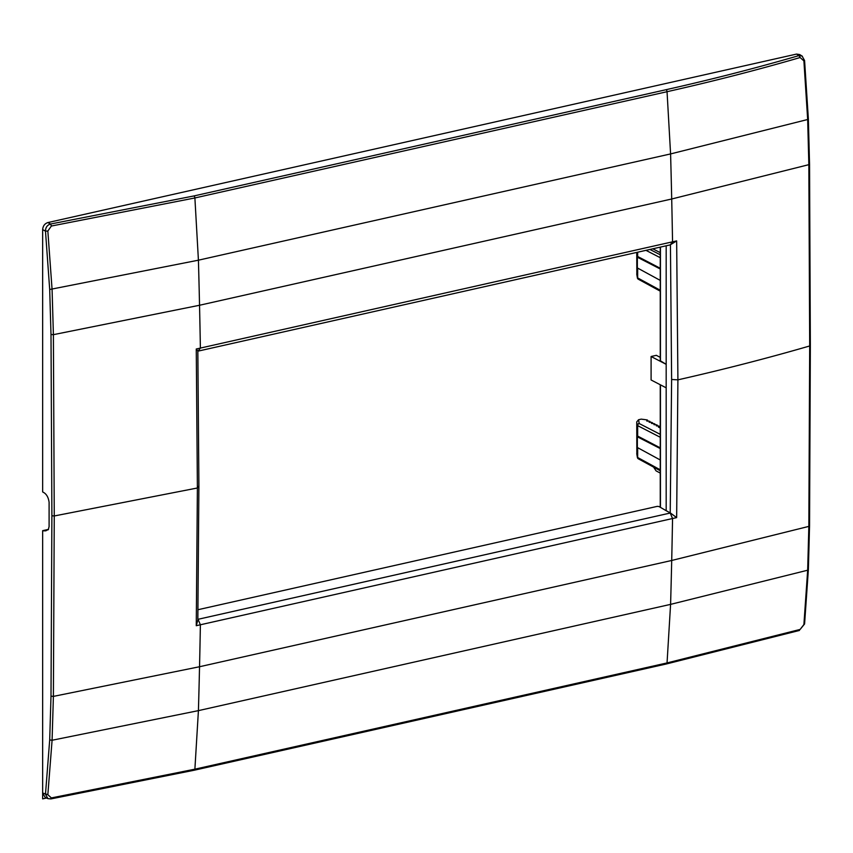 <?xml version="1.0" encoding="UTF-8"?>
<svg xmlns="http://www.w3.org/2000/svg" width="853" height="853" viewBox="0 0 853 853"><rect width="100%" height="100%" fill="white"/><g stroke="black" fill="none" stroke-linecap="round" stroke-linejoin="round"><path stroke-width="1.28" d="M802.406 56.277L799.698 54.56L796.553 54.08L47.864 222.569C44.697 223.625 42.959 225.97 42.65 229.606L42.65 491.936L43.311 492.298C46.457 493.93 48.386 497.267 49.101 502.289L49.101 526.546L48.258 529.766L42.65 530.673L42.65 793.013L47.843 794.697L51.372 797.928L194.889 769.182L198.418 710.634A5003.09 2584.185 -102.7 0 0 199.538 666.737A5003.229 2584.259 -102.7 0 0 200.38 624.78L676.653 517.6L677.911 379.852C723.781 369.445 767.711 358.153 809.689 345.966L808.847 164.661L807.674 119.505L803.899 60.904L800.135 57.535C757.667 69.903 713.3 81.291 667.046 91.708L670.586 153.924A5003.09 2584.185 77.3 0 1 671.706 198.994L808.847 164.661L809.273 163.851L808.847 164.661M804.315 60.36L803.899 60.904L804.315 60.36M802.065 56.031L798.984 55.594L800.135 57.535M196.265 625.707L198.056 619.299L200.38 624.78L196.265 625.707L197.395 487.991L196.265 349.005L676.653 240.898L677.911 379.852L671.62 379.489L670.213 513.037L672.548 518.528A5003.229 2584.259 -102.7 0 1 671.706 560.474L199.538 666.737L53.398 696.389L52.086 740.255L47.843 794.697M676.653 240.898L670.213 244.886L672.548 241.826A5003.229 2584.259 77.3 0 0 671.706 198.994L199.538 305.257A5003.229 2584.259 77.3 0 1 200.38 348.077L198.056 351.137L670.213 244.886M196.265 349.005L198.056 351.137M197.992 609.714L657.247 506.362L658.974 506.522L666.182 510.702L666.182 245.792M666.182 510.702L670.437 512.994M670.437 244.832L671.62 379.489M807.674 119.505L808.1 118.812L807.674 119.505L670.586 153.924L198.418 260.186A5003.09 2584.185 77.3 0 1 199.538 305.257L53.398 334.664L52.086 289.551L47.843 231.046L51.372 226.034L194.889 197.96L198.418 260.186L49.698 289.487L50.999 334.504L51.894 515.766L50.999 696.165L49.698 739.914L45.486 794.218L47.885 798.621L45.252 797.502L42.65 793.013M48.408 529.382L42.65 530.673M807.674 570.209L803.899 624.545L800.135 629.429L667.046 662.93L670.586 604.372L807.674 570.209L808.847 526.386L671.706 560.474A5003.09 2584.185 -102.7 0 1 670.586 604.372L198.418 710.634L52.086 740.255L49.698 739.914M804.315 623.447L803.899 624.545L804.315 623.447M800.135 629.429L804.582 623.959L808.367 569.665L809.55 525.874L810.35 345.476L809.55 164.171L808.367 119.068L804.582 60.531L802.055 56.031M198.056 619.299L670.213 513.037M676.653 517.6L670.437 513.005M49.698 289.487L45.486 231.131L47.843 231.046M42.65 229.606L45.486 231.131C45.572 227.388 47.267 225.021 50.572 224.019L51.372 226.034M197.843 351.191L198.898 485.869L197.395 487.991L54.251 515.969L53.398 334.664L50.999 334.504M197.843 619.353L198.898 485.869M47.885 798.621L50.86 798.92L47.885 798.621M50.572 798.856L51.372 797.928M47.939 529.82L43.386 530.843L45.849 530.822L48.578 529.201M660.254 447.857L637.362 435.926L636.754 421.883L636.839 454.116M636.754 421.883L638.556 419.729L641.232 419.132L647.16 419.921L647.448 421.105M666.182 387.827L651.095 379.98L651.095 356.511L656.309 355.328L660.254 357.375M660.446 360.84L666.182 364.338L651.095 356.511M660.254 428.014L658.42 427.086L659.465 426.372L659.465 427.62M658.569 425.924L656.927 425.956M656.33 425.839L657.055 425.157L657.055 425.956M656.17 424.709L654.518 424.741M653.931 424.634L654.656 423.941L654.656 424.741M653.771 423.504L652.118 423.536M651.532 423.419L652.246 422.736L652.246 423.525M651.361 422.288L649.719 422.32M649.122 422.203L649.847 421.521L649.847 422.32M648.962 421.073L647.31 421.105M646.723 420.987L647.16 419.921M660.254 434.358L639.217 423.536A1.877 1.482 117.2 0 0 637.66 425.647A1.877 0.64 0 0 1 637.362 425.338A1.877 1.759 -9.9 0 1 639.217 423.536L638.556 419.729M637.362 435.926L637.362 457.187A1.877 0.64 0 0 0 637.66 457.496L637.66 447.676M639.217 458.914L637.66 457.496L660.254 469.811M660.254 473.084L656.053 470.856L653.601 467.124M660.254 459.98L637.522 447.601M660.254 448.571L637.522 436.875M636.754 252.413L636.839 274.527M636.754 274.005L637.362 277.609A1.877 1.749 170.5 0 0 637.383 277.875L637.383 277.875A1.877 1.749 170.5 0 0 637.937 278.867M660.254 268.268L637.362 256.337L637.362 277.609A1.877 0.64 180 0 0 637.66 277.918A1.877 1.471 118.6 0 0 638.332 279.219L660.254 291.161M660.254 252.648L652.78 248.809M660.254 247.722L659.454 247.306M660.254 268.994L637.522 257.297M660.254 280.402L637.522 268.023M46.467 798.013L42.65 798.877L42.65 552.243M193.898 195.955A1.877 0.97 -102.7 0 1 194.889 197.96L667.046 91.708A1.877 0.97 -102.7 0 0 666.065 89.704L193.898 195.955L50.572 224.019L47.864 222.569M666.065 89.704C712.266 79.308 756.568 67.941 798.984 55.594L796.553 54.08M809.689 345.966L808.847 526.386M50.86 798.92L194.281 770.216L666.449 663.954A1.877 0.97 77.3 0 1 666.438 663.954A1.877 0.97 77.3 0 0 667.046 662.93L194.889 769.182A1.877 0.97 77.3 0 1 194.281 770.216L194.281 770.216A1.877 0.97 77.3 0 1 193.898 770.163M799.453 630.452L666.438 663.954A1.877 0.97 77.3 0 1 666.065 663.911M51.894 515.766L54.251 515.969L53.398 696.389L50.999 696.165M660.446 384.842L660.446 507.375M660.254 437.28L637.66 425.647L637.66 436.224M637.937 458.456A1.877 1.749 -9.5 0 1 637.362 457.187L636.754 453.593M660.446 247.082L660.446 361.299M637.66 268.087L637.66 277.918L660.254 290.233M637.362 256.337L637.362 252.275M637.66 256.636L637.66 252.211M660.254 257.691L645.966 250.345M649.911 249.449L660.254 254.78M660.254 507.268L660.254 384.746M636.775 453.86L637.383 457.464A1.877 1.877 0 0 0 638.332 458.797L660.254 470.739M647.544 420.166L647.544 421.105M649.943 421.382L649.943 422.31M652.342 422.598L652.342 423.525M654.752 423.813L654.752 424.741M657.151 425.018L657.151 425.956M659.55 426.233L659.55 427.662M660.254 361.075L660.254 247.125M636.775 274.282L637.383 277.875A1.877 1.877 0 0 0 638.332 279.219"/></g></svg>

